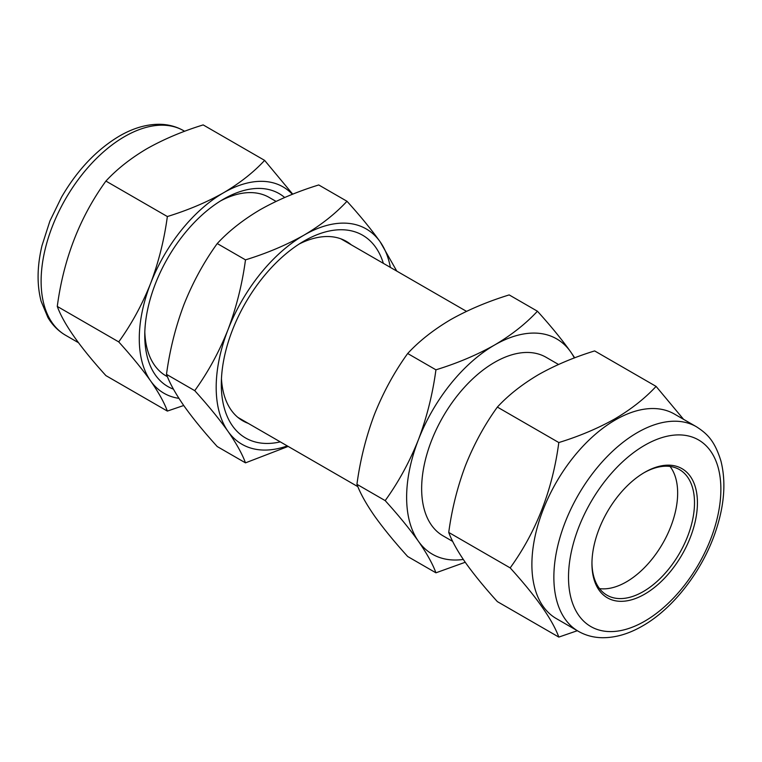 <?xml version="1.0" encoding="UTF-8"?>
<svg xmlns="http://www.w3.org/2000/svg" width="762" height="762" viewBox="0 0 762 762"><rect width="100%" height="100%" fill="white"/><g stroke="black" fill="none" stroke-linecap="round" stroke-linejoin="round"><path stroke-width="1.14" d="M280.292 441.874A117.053 67.58 -60 0 1 221.313 384.381A117.053 67.58 -60 0 1 304.086 241.021L304.086 241.021A117.053 67.58 -60 0 1 383.362 263.347M351.272 244.821A103.594 59.807 120 0 0 346.358 241.383A103.594 59.807 120 0 0 299.171 244.021M304.086 235.096C286.445 245.012 266.919 253.27 245.488 259.861C242.23 284.121 236.382 307.429 227.962 329.794A124.311 71.771 -60 0 1 304.086 235.096A124.311 71.771 -60 0 1 380.209 241.897C371.342 229.467 360.264 215.922 346.977 201.263C335.375 213.779 321.078 225.057 304.086 235.096M287.293 445.922A124.311 71.771 -60 0 1 227.962 431.292A124.311 71.771 -60 0 1 227.962 329.794C219.094 351.968 208.026 372.256 194.739 390.658C208.045 405.355 219.123 418.9 227.962 431.292C236.401 443.484 242.24 454 245.488 462.858L288.16 446.418M396.783 271.101L380.209 241.897A124.311 71.771 -60 0 1 390.363 267.395M194.739 390.658L166.487 374.352C169.726 383.21 175.574 393.735 184.013 405.917C192.843 418.319 203.921 431.863 217.237 446.551L245.488 462.858M166.487 374.352C169.745 350.101 175.584 326.784 184.013 304.419C192.872 282.245 203.949 261.957 217.237 243.554L245.488 259.861M217.237 243.554C228.657 231.181 242.954 219.904 260.137 209.721C277.52 199.911 297.047 191.662 318.735 184.956L346.977 201.263M221.456 378.638A103.594 59.807 120 0 0 242.764 420.805A103.594 59.807 120 0 0 248.193 423.348M284.674 197.501A111.357 64.294 120 0 0 223.504 199.149L223.504 199.149A111.357 64.294 120 0 0 144.761 335.537A111.357 64.294 120 0 0 173.45 389.163M144.818 332.061A103.07 59.512 120 0 0 166.116 375.952L167.44 376.723M147.018 148.647C163.925 139.141 182.642 131.226 203.178 124.911L264.624 160.382C253.679 172.241 239.973 183.051 223.504 192.805C206.845 202.206 188.128 210.121 167.354 216.541L105.908 181.07C117.034 169.078 130.731 158.267 147.018 148.647M670.065 466.458A72.514 41.862 -60 0 1 671.132 525.732A72.514 41.862 -60 0 1 626.383 581.882A72.514 41.862 -60 0 1 599.542 588.616M643.957 472.773A72.514 41.862 -60 0 1 679.485 469.602A72.514 41.862 -60 0 1 690.601 527.704A72.514 41.862 -60 0 1 643.223 591.607A72.514 41.862 -60 0 1 606.971 595.198A72.514 41.862 -60 0 1 591.96 562.842M644.69 472.345L644.69 472.345A74.581 43.063 -60 0 1 697.43 502.796A74.581 43.063 -60 0 1 644.69 594.141A74.581 43.063 -60 0 1 591.95 563.689A74.581 43.063 -60 0 1 644.69 472.345L644.69 472.345M578.32 631.288L556.346 618.601A118.091 68.18 -60 0 1 538.248 523.97A118.091 68.18 -60 0 1 615.391 419.91A118.091 68.18 -60 0 1 674.437 414.061L696.411 426.739A118.091 68.18 -60 0 0 637.365 432.597A118.091 68.18 -60 0 0 560.222 536.658A118.091 68.18 -60 0 0 578.32 631.288C585.597 635.441 593.617 637.584 602.38 637.718C615.515 637.784 628.907 633.86 642.547 625.954C673.408 608.428 702.307 570.862 715.451 531.943C724.395 505.606 726.215 481.917 720.9 460.877C714.508 440.35 706.965 433.588 696.411 426.739M683.552 419.319L656.082 386.391C644.957 398.393 631.25 409.194 614.972 418.814C598.065 428.32 579.349 436.235 558.813 442.551C552.526 489.937 536.315 531.714 510.178 567.9C536.229 596.608 552.44 619.677 558.813 637.089L577.329 630.717M452.695 541.411L442.998 535.81A103.07 59.512 -60 0 1 427.196 453.219A103.07 59.512 -60 0 1 494.528 362.388A103.07 59.512 -60 0 1 546.068 357.283L558.517 364.474M276.054 201.397L269.186 197.434A103.07 59.512 120 0 0 220.523 200.939M435.931 572.814L407.68 556.508C394.373 541.82 383.296 528.276 374.456 515.874C366.017 503.692 360.178 493.166 356.93 484.308C360.188 460.048 366.036 436.74 374.456 414.376C383.324 392.201 394.392 371.913 407.68 353.511C419.11 341.138 433.407 329.86 450.58 319.678C467.963 309.867 487.499 301.609 509.178 294.913L537.429 311.22C525.818 323.736 511.521 335.013 494.528 345.053C476.898 354.968 457.362 363.226 435.931 369.818C432.673 394.078 426.834 417.385 418.405 439.75C409.546 461.924 398.469 482.213 385.181 500.615C398.497 515.303 409.575 528.847 418.405 541.249C426.844 553.431 432.692 563.956 435.931 572.814L465.239 562.261M356.93 484.308L385.181 500.615M407.68 353.511L435.931 369.818M574.71 357.826L570.652 351.853C561.794 339.423 550.716 325.879 537.429 311.22M463.306 559.451A124.311 71.771 -60 0 1 418.405 541.249A124.311 71.771 -60 0 1 418.405 439.75A124.311 71.771 -60 0 1 494.528 345.053A124.311 71.771 -60 0 1 570.652 351.853A124.311 71.771 -60 0 1 574.348 357.959M510.178 567.9L448.732 532.428C451.847 540.915 457.438 551.002 465.525 562.68C474.002 574.558 484.613 587.54 497.367 601.618L558.813 637.089M448.732 532.428C451.856 509.178 457.457 486.842 465.525 465.411C474.021 444.151 484.632 424.71 497.367 407.079L558.813 442.551M497.367 407.079C508.311 395.221 522.018 384.419 538.477 374.656C555.146 365.255 573.862 357.34 594.636 350.92L656.082 386.391M167.354 216.541C164.23 239.792 158.629 262.128 150.562 283.559C142.065 304.81 131.455 324.26 118.72 341.89C131.474 355.968 142.084 368.951 150.562 380.829C158.648 392.506 164.24 402.593 167.354 411.08L105.908 375.609C79.858 346.891 63.646 323.831 57.274 306.419C63.56 259.032 79.772 217.246 105.908 181.07M118.72 341.89L57.274 306.419M167.354 411.08L183.718 405.498M292.732 194.167L264.624 160.382M292.379 194.31A119.129 68.78 120 0 0 223.504 192.805A119.129 68.78 120 0 0 150.562 283.559A119.129 68.78 120 0 0 150.562 380.829A119.129 68.78 120 0 0 178.918 398.345M65.58 335.261C58.341 331.032 52.473 325.155 47.977 317.63L41.138 301.314C36.805 284.798 37.09 266.233 41.996 245.621L49.901 221.037L61.56 197.091C77.391 169.964 96.679 149.619 119.444 136.046C133.083 128.14 146.466 124.216 159.61 124.282C168.373 124.416 176.393 126.559 183.671 130.712A118.091 68.18 120 0 0 124.625 136.56A118.091 68.18 120 0 0 47.473 240.63A118.091 68.18 120 0 0 65.58 335.261L78.429 342.681M644.69 445.284A107.737 62.198 120 0 0 568.509 577.225A107.737 62.198 120 0 0 644.69 621.211A107.737 62.198 120 0 0 720.871 489.261A107.737 62.198 120 0 0 644.69 445.284M183.671 130.712L184.652 131.283M357.883 486.67L237.849 417.376M466.506 311.353L340.919 238.849"/></g></svg>
